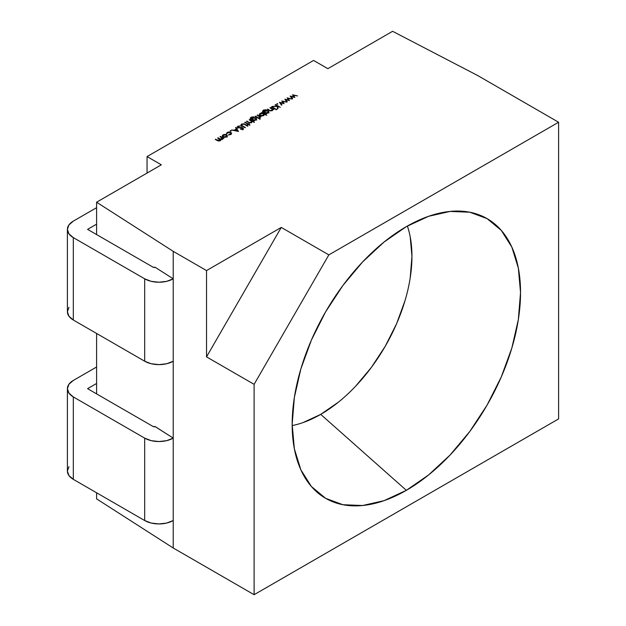 <?xml version="1.0" encoding="UTF-8"?>
<svg xmlns="http://www.w3.org/2000/svg" width="626" height="626" viewBox="0 0 626 626"><rect width="100%" height="100%" fill="white"/><g stroke="black" fill="none" stroke-linecap="round" stroke-linejoin="round"><path stroke-width="0.94" d="M292.17 425.57A129.026 74.494 120 0 0 320.715 414.381L406.352 490.322A161.485 93.235 -60 0 1 311.779 486.95A161.485 93.235 -60 0 1 305.496 354.879A161.485 93.235 -60 0 1 406.352 226.62L428.63 216.291L450.047 211.431L469.79 212.214L487.091 218.623L501.293 230.407L511.849 247.106L518.344 268.092L520.535 292.545L518.344 319.534L511.849 348.025L501.293 376.907L487.091 405.085L469.79 431.47L450.047 455.055L428.63 474.923L406.352 490.322L384.074 500.651L362.657 505.511L342.915 504.728L325.614 498.319L311.412 486.535L300.856 469.836L294.361 448.85L292.17 424.397L294.361 397.408L300.856 368.917L311.412 340.035L325.614 311.85L342.915 285.464L362.657 261.887L384.074 242.012L406.352 226.62A161.485 93.235 -60 0 1 470.329 212.324A161.485 93.235 -60 0 1 515.527 334.073A161.485 93.235 -60 0 1 406.352 490.322L320.715 414.381A129.026 74.494 120 0 0 407.37 226.033M281.27 227.418L328.846 254.884L558.595 122.242L477.716 75.543L392.604 31.3L327.86 68.68L313.579 60.44L147.055 156.578L161.336 164.818L96.592 202.206L173.222 251.339L206.525 270.573L281.27 227.418L328.846 254.884L254.109 384.341L206.525 356.875L206.525 270.573L173.222 251.339L96.592 202.206L96.592 234.57L96.592 202.206L161.336 164.818L147.055 156.578L147.055 173.066L147.055 156.578L313.579 60.44L327.86 68.68L392.604 31.3L477.716 75.543L558.595 122.242L328.846 254.884L254.109 384.341L254.109 594.7L254.109 384.341L206.525 356.875L281.27 227.418L206.525 270.573L206.525 356.875L281.27 227.418M226.612 134.833L227.363 135.819L226.62 136.914L224.726 137.344L223.012 136.906L222.261 135.873L223.02 134.84L224.812 134.394L226.612 134.833L223.02 134.84L222.261 135.85L223.012 136.906L224.726 137.344L226.62 136.914L227.363 135.819L226.612 134.833M230.282 130.646L231.072 130.646L231.072 131.1L230.282 131.1L230.282 130.646L230.282 131.1L231.072 131.1L231.072 130.646L231.072 131.1L231.072 130.646L230.282 130.646L230.282 131.1M237.817 127.712L237.309 126.937L237.888 126.178L240.376 125.943L238.381 126.46L238.256 127.469L241.933 127.501L243.381 128.432L242.865 129.089L240.791 129.355L242.418 128.776L242.52 128.025L237.817 127.712L242.52 128.025L242.418 128.776L240.791 129.355L242.865 129.089L242.927 127.767L238.256 127.469L238.381 126.46L240.376 125.943L237.888 126.178L237.943 127.25L237.888 126.178L237.309 126.984L237.817 127.712M249.218 123.799L248.608 124.151L250.009 124.957L249.586 125.208L248.178 124.394L247.575 124.746L247.145 124.504L247.755 124.151L244.703 122.391L245.134 122.14L248.178 123.901L249.218 123.799L248.178 123.901L245.134 122.14L244.703 122.391L247.755 124.151L247.145 124.504L247.575 124.746L248.178 124.394L249.586 125.208L250.009 124.957L248.608 124.151L248.608 124.644L249.218 123.799M255.901 120.004L253.859 120.419L254.461 120.771L254.039 121.014L250.337 118.729L250.979 117.211L253.851 116.819L251.449 117.438L250.744 118.251L251.018 118.744L251.652 119.143L252.38 117.954L254.14 117.516L255.909 117.938L256.644 118.971L255.901 120.004L256.644 118.963L255.909 117.938L252.38 117.954L251.652 119.143L250.736 118.283L251.449 117.438L253.851 116.819L250.979 117.211L250.337 118.729L254.039 121.014L254.461 120.771L253.859 120.419L253.859 120.912L253.859 120.419L255.901 120.004M259.5 118.705L259.5 119.167L259.5 118.705L260.26 118.69L260.228 119.128L259.461 119.143L259.5 118.705L259.461 119.143L260.26 118.69L260.26 119.112L259.5 118.705L259.461 119.143M262.122 113.071L261.48 112.703L261.903 112.453L266.786 115.27L264.321 114.347L263.601 115.567L261.785 115.998L259.978 115.567L259.25 114.519L260.979 113.118L262.122 113.071L260.009 113.478L259.25 114.55L259.978 115.567L263.601 115.567L264.321 114.347L266.786 115.27L261.903 112.453L261.48 112.703L262.122 113.071M272.083 109.112L271.817 110.771L271.817 110.325L270.236 110.841L267.764 109.073L267.764 109.566L267.764 109.073L267.333 109.323L269.11 110.348L272.169 110.614L272.803 109.456L272.803 109.91L272.803 109.456L273.859 109.566L270.385 107.562L269.955 107.805L270.385 107.562L273.859 109.566L272.803 109.456L272.169 110.614L270.557 110.912L267.333 109.323L270.236 110.45L271.817 110.325L272.083 109.112L269.955 107.805L272.083 109.112L272.318 110.708M275.847 109.268L275.847 109.722L276.606 109.253L276.575 109.691L275.808 109.706L275.847 109.268L275.808 109.706L276.606 109.253L276.606 109.675L275.847 109.268L275.808 109.706M276.942 103.705L277.733 103.705L277.733 104.166L276.942 104.166L276.942 103.705L276.942 104.166L277.733 104.166L277.733 103.705L277.733 104.166L277.733 103.705L276.942 103.705L276.942 104.166M287.162 97.875L292.162 99.002L288.163 98.423L289.455 100.567L285.847 99.761L287.303 101.811L286.857 102.069L284.83 99.221L288.531 99.972L287.162 97.875L288.531 99.972L284.83 99.221L286.857 102.069L287.303 101.811L285.847 99.761L289.455 100.567L288.163 98.423L292.162 99.002L287.162 97.875M292.53 94.776L297.53 95.903L293.531 95.324L294.823 97.468L291.215 96.662L292.671 98.712L292.225 98.971L290.284 96.068L293.899 96.873L292.53 94.776L293.899 96.873L290.198 96.122L292.225 98.971L292.671 98.712L291.215 96.662L294.823 97.468L293.531 95.324L297.53 95.903L292.53 94.776M281.794 100.974L286.794 102.101L282.795 101.522L284.087 103.666L280.479 102.86L281.935 104.91L281.489 105.168L279.462 102.32L283.163 103.071L281.794 100.974L283.163 103.071L279.462 102.32L281.489 105.168L281.935 104.91L280.479 102.86L284.087 103.666L282.795 101.522L286.794 102.101L281.794 100.974M275.143 104.816L275.565 104.565L280.323 107.312L278.085 106.514L277.913 108.705L277.31 109.057L277.514 106.475L272.365 106.42L277.435 106.138L275.143 104.816L277.435 106.138L272.365 106.42L277.514 106.475L277.31 109.057L277.913 108.705L278.085 106.514L280.323 107.312L275.565 104.565L275.565 105.058L275.565 104.565L275.143 104.816M271.418 106.96L271.848 106.717L275.323 108.721L274.9 108.971L271.418 106.96L274.9 108.971L275.323 108.721L271.848 106.717L271.848 107.21L271.848 106.717L271.418 106.96M268.225 112.891L266.175 113.306L266.786 113.65L266.355 113.901L262.662 111.616L263.303 110.098L266.175 109.706L263.773 110.325L263.061 111.131L263.343 111.631L263.976 112.031L264.696 110.841L266.465 110.403L268.233 110.825L268.969 111.858L268.225 112.891L268.969 111.851L268.233 110.825L264.696 110.841L263.976 112.031L263.061 111.17L263.773 110.325L266.175 109.706L263.303 110.098L262.662 111.616L266.355 113.901L266.786 113.65L266.175 113.306L266.175 113.799L266.175 113.306L268.225 112.891M257.09 115.239L257.513 114.988L260.987 116.999L260.048 116.952L259.289 117.915L259.375 116.647L257.09 115.239L259.375 116.647L259.289 117.915L260.048 116.952L260.987 116.999L257.513 114.988L257.513 115.481L257.513 114.988L257.09 115.239M255.072 116.397L255.502 116.154L258.976 118.165L258.554 118.408L255.072 116.397L258.554 118.408L258.976 118.165L255.502 116.154L255.502 116.647L255.502 116.154L255.072 116.397M251.284 121.115L251.018 122.782L251.018 122.336L249.438 122.852L246.965 121.084L246.965 121.577L246.965 121.084L246.534 121.334L248.311 122.36L251.37 122.626L251.981 121.444L251.981 121.937L251.981 121.444L254.461 122.391L249.586 119.574L249.156 119.816L249.586 119.574L254.461 122.391L251.981 121.444L251.37 122.626L249.758 122.915L246.534 121.334L249.438 122.453L251.018 122.336L251.284 121.115L249.156 119.816L251.284 121.115L251.511 122.719M244.038 123.791L247.998 125.983L247.575 126.225L244.07 124.222L242.059 124.339L241.832 125.396L245.376 127.493L244.946 127.743L240.955 124.965L241.55 124.073L244.038 123.791L241.55 124.073L240.947 124.887L244.946 127.743L245.376 127.493L241.832 125.396L242.059 124.339L244.07 124.222L247.575 126.225L247.998 125.983L244.038 123.791M236.041 127.391L238.483 131.476L231.526 129.997L234.226 130.2L236.378 128.956L235.579 127.657L236.041 127.391L235.579 127.657L236.378 128.956L234.226 130.2L231.526 129.997L238.483 131.476L236.041 127.391L236.041 128.408L236.041 127.391M226.948 133.768L227.598 132.689L230.47 132.626L231.017 133.385L230.345 134.723L230.345 134.269L228.334 134.981L230.744 134.535L231.612 133.385L230.861 132.352L231.604 133.455L230.744 134.535L228.334 134.981L231.01 133.455L230.47 132.626L229.014 132.297L226.354 133.839L227.175 132.438L228.999 131.945L230.861 132.352L227.175 132.438L226.354 133.839L226.933 133.768M220 136.648L220.43 136.405L223.905 138.409L222.872 138.307L222.34 139.387L220.391 139.535L219.961 140.756L218.458 141.014L215.242 139.395L218.505 140.654L219.609 140.467L219.969 139.575L217.621 138.025L218.051 137.775L220.814 139.262L221.987 139.097L222.418 138.424L220 136.648L221.463 137.493L221.987 139.097L219.82 138.8L218.051 137.775L217.621 138.025L218.975 138.808L219.609 140.467L215.242 139.395L217.128 140.482L219.961 140.756L220.391 139.535L222.34 139.387L222.872 138.307L223.905 138.409L220.43 136.405L220.43 136.898L220.43 136.405L220 136.648M155.162 426.549L173.222 438.13L173.222 361.218L173.222 548L173.222 438.13A20.189 11.651 180 0 1 144.676 438.13L144.676 520.535A20.189 11.651 0 0 0 173.222 520.535L166.68 523.062L158.949 523.946L151.226 523.062L144.676 520.535L144.676 438.13L73.312 396.923L73.312 479.336L144.676 520.535L73.312 479.336L73.312 396.923A20.189 11.651 180 0 1 67.405 388.683A20.189 11.651 180 0 1 73.312 380.444L96.592 367.008L73.312 380.444L68.938 384.223L67.405 388.683L68.938 393.144L73.312 396.923L144.676 438.13L151.226 440.657L158.949 441.541L166.68 440.657L173.222 438.13L155.115 426.572A1.346 0.775 180 0 1 153.214 426.572L87.585 388.683L96.592 383.488L87.585 388.683L153.214 426.572L155.162 426.549M67.405 229.366L68.938 233.827L73.312 237.606L144.676 278.813L151.226 281.34L158.949 282.224L166.68 281.34L173.222 278.813L155.115 267.255L173.222 278.813L173.222 251.339L173.222 361.218L173.222 278.813A20.189 11.651 180 0 1 144.676 278.813L144.676 361.218L73.312 320.011L73.312 237.606A20.189 11.651 180 0 1 67.405 229.366A20.189 11.651 180 0 1 73.312 221.127L96.592 207.691L73.312 221.127L68.938 224.906L67.405 229.366L67.405 311.771A20.189 11.651 0 0 0 73.312 320.011L73.312 237.606L144.676 278.813L144.676 361.218A20.189 11.651 0 0 0 173.222 361.218L166.68 363.745L158.949 364.629L151.226 363.745L144.676 361.218L73.312 320.011L68.938 316.232L67.405 311.771L68.938 307.311M96.592 333.455L96.592 393.887L96.592 333.455M96.592 492.772L96.592 498.867L173.222 548L254.109 594.7L558.595 418.904L558.595 122.242L558.595 418.904L254.109 594.7L173.222 548L96.592 498.867L96.592 492.772M302.914 422.636L320.715 414.381L338.517 402.08M355.631 386.203L371.406 367.36L385.233 346.272L396.579 323.759L405.006 300.676M410.202 277.921L411.955 256.355L410.202 236.808M155.115 267.255A1.346 0.775 180 0 1 153.214 267.255L155.115 267.255M87.585 229.366L153.214 267.255L87.585 229.366L96.592 224.171L87.585 229.366M67.405 388.683L67.405 471.088A20.189 11.651 0 0 0 73.312 479.336L68.938 475.549L67.405 471.088L68.938 466.636M293.531 96.31L293.531 95.324L293.531 96.31M291.215 97.554L291.215 96.662L291.215 97.554M288.163 99.409L288.163 98.423L288.163 99.409M285.847 100.653L285.847 99.761L285.847 100.653M282.795 102.507L282.795 101.522L282.795 102.507M280.479 103.752L280.479 102.86L280.479 103.752M277.733 104.166L277.733 103.705M277.514 106.788L278.046 107.093L277.514 106.788M277.396 109.002L277.514 106.475L277.396 109.002M276.575 109.691L276.606 109.253M270.385 107.562L270.385 108.055L270.385 107.562M272.318 109.777L272.764 110.035L272.318 109.777M262.466 111.123L262.662 111.616M263.303 110.669L263.303 110.098L263.303 110.669M263.796 112.422L263.796 111.929L263.796 112.422M263.976 112.523L263.976 112.031L263.976 112.523M263.976 113.126L264.696 111.944L263.976 113.126M264.696 111.412L264.696 110.841L264.696 111.412M268.233 111.451L268.233 110.825L268.233 111.451M268.358 112.007L268.781 112.398M268.969 112.962L268.233 111.921M263.061 112.234L263.773 111.42M264.477 111.882L265.064 113.157L265.064 112.664L266.41 113.001L268.358 111.866L267.787 111.06L266.433 110.747L264.477 111.882L265.103 111.107L267.787 111.06L268.358 111.858L267.764 113.103L267.764 112.664L265.064 112.664L264.477 111.897L264.477 113.001L265.103 112.203M267.787 112.164L268.358 112.97L268.358 111.858M261.903 112.946L261.903 112.453L261.903 112.946M263.796 114.644L264.258 114.91L263.796 114.644M259.422 115.082L259.845 114.683M260.009 114.081L260.009 113.478L260.009 114.081M260.009 114.581L259.25 115.622M263.225 114.808L263.796 115.614M259.845 114.519L260.408 115.763L260.408 115.325L263.178 115.309L263.178 115.755L263.796 114.511L263.225 113.713L261.832 113.376L260.447 113.721L259.845 114.519L260.447 113.721L263.225 113.713L263.796 114.472L263.178 115.309L260.408 115.325L259.845 114.535L259.845 115.63L260.447 114.824M260.048 117.508L260.048 116.952L260.048 117.508M259.774 117.774L260.048 116.952M259.43 117.891L259.43 117.477L259.43 117.891M259.375 116.647L259.43 117.477M260.228 119.128L260.26 118.69M250.142 118.236L250.337 118.729M250.979 117.782L250.979 117.211L250.979 117.782M251.472 119.535L251.472 119.042L251.472 119.535M251.652 119.636L251.652 119.143L251.652 119.636M251.652 120.247L252.38 119.057L251.652 120.247M252.38 118.525L252.38 117.954L252.38 118.525M255.909 118.564L255.909 117.938L255.909 118.564M256.042 119.12L256.464 119.519M256.644 120.075L255.909 119.042M250.744 119.347L251.449 118.533M252.161 120.09L252.779 119.316M255.463 119.276L256.042 120.082L256.042 118.971L255.439 119.785L252.748 119.777L252.748 120.27L252.161 119.01L252.779 118.22L255.463 118.173L256.042 118.971L255.463 118.173L254.109 117.86L252.779 118.22L252.161 118.995L254.086 120.114L255.439 119.785L255.439 120.223L256.042 118.979M249.586 119.574L249.586 120.067L249.586 119.574M251.511 121.78L251.942 122.031L251.511 121.78M247.755 124.644L247.755 124.151L247.755 124.644M245.134 122.633L245.134 122.14L245.134 122.633M248.178 124.394L248.178 123.901L248.178 124.394M248.788 124.042L248.788 123.549L248.788 124.042M241.832 125.396L242.059 124.339M242.528 126.342L242.528 125.849L242.528 126.342M241.198 125.427L240.955 126.061M242.059 125.435L241.832 126.491M238.256 127.469L238.381 126.46M243.381 129.527L242.747 128.784L242.927 127.767L243.052 128.948M243.381 128.393L242.927 127.767M240.885 129.363L240.885 128.964L240.885 129.363M242.418 129.269L242.418 128.776L242.418 129.269M242.52 128.025L242.418 128.776M242.52 129.128L240.478 129.05L242.52 129.128L242.418 129.879M237.567 127.524L237.309 128.04M236.378 129.519L236.378 128.956L236.378 129.519M237.59 130.92L234.938 130.349L236.636 129.371L237.59 131.28L236.636 129.371L234.938 130.349L237.59 130.92M231.072 131.1L231.072 130.646M227.175 133.009L227.175 132.438L227.175 133.009M230.47 133.721L231.01 134.559M222.449 136.413L222.864 136.038M223.02 135.443L223.02 134.84L223.02 135.443M226.612 135.928L227.363 136.914L226.612 135.928M223.02 135.936L222.261 136.969M222.864 135.873L223.435 137.11L223.435 136.664L226.189 136.664L226.753 135.873L226.182 135.075L224.812 134.746L222.864 135.873L223.451 135.083L226.182 135.075L226.753 135.881L226.189 137.117L226.189 136.664L223.435 136.664L222.864 135.865L222.864 136.969L223.451 136.178M226.182 136.171L226.753 136.969L226.753 135.881M222.418 138.651L222.856 138.902L222.872 138.307L222.872 138.878L222.418 138.651M222.879 138.87L222.872 138.307M220.391 140.357L220.391 139.535L220.391 140.357M220.508 139.966L220.391 139.535M215.673 139.645L215.673 139.152L215.673 139.645M217.558 140.709L217.558 140.24L217.558 140.709M219.609 140.913L219.609 140.467L219.609 140.913M220.047 140.952L220.047 139.856L219.609 140.467M218.051 138.268L218.051 137.775L218.051 138.268M219.82 139.387L219.82 138.8L219.82 139.387M221.987 139.543L221.987 139.097L221.987 139.543M222.418 139.575L222.418 138.479L221.987 139.097M221.463 138.596L222.41 139.473M220.814 140.357L219.82 139.895M263.061 111.17L263.061 112.273M263.796 114.472L263.796 115.567M259.649 117.125L259.649 118.228M250.736 118.283L250.736 119.386M252.161 119.01L252.161 120.114M241.613 124.95L241.613 126.045M237.943 127.031L237.943 128.134M242.747 128.353L242.747 129.449M231.017 133.385L231.017 134.48"/></g></svg>
